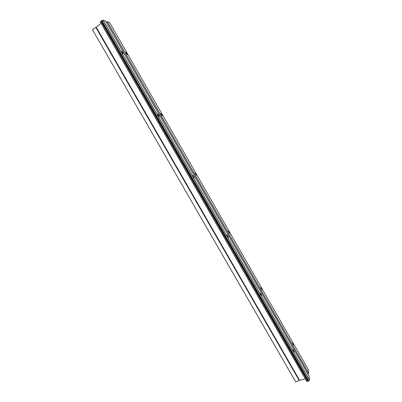 <?xml version="1.0" encoding="UTF-8"?>
<svg xmlns="http://www.w3.org/2000/svg" width="402" height="402" viewBox="0 0 402 402"><rect width="100%" height="100%" fill="white"/><g stroke="black" fill="none" stroke-linecap="round" stroke-linejoin="round"><path stroke-width="0.6" d="M229.637 233.376L228.246 230.939L229.637 233.376M262.024 289.922L260.662 287.551L262.024 289.922M162.338 115.856L162.237 115.826C161.378 114.856 160.921 114.012 160.87 113.294L160.966 113.324C161.825 114.289 162.277 115.133 162.338 115.856M196.422 175.372L194.99 172.875L196.422 175.372M293.606 345.072L292.385 342.645L293.606 345.072M261.697 295.42L260.3 292.983L261.697 295.42M294.123 351.961L292.872 349.469L294.123 351.961M194.277 177.85L192.804 175.287L194.277 177.85M228.426 237.401L226.994 234.904L228.426 237.401M159.212 116.706L159.102 116.67C158.212 115.67 157.745 114.801 157.7 114.067L157.805 114.103C158.695 115.098 159.162 115.967 159.212 116.706M127.354 54.767L127.283 54.737C126.318 53.647 125.841 52.778 125.846 52.134L125.916 52.17C126.876 53.255 127.354 54.119 127.354 54.767M123.193 53.893L123.112 53.858C122.113 52.732 121.62 51.843 121.64 51.19L121.716 51.225C122.716 52.345 123.208 53.235 123.193 53.893M309.545 380.086L308.696 380.89L306.761 381.392L100.244 21.879L102.942 20.115L105.545 21.055L309.068 376.106L309.545 380.086L103.048 20.1M106.193 22.185L107.289 21.723L109.666 22.633L308.274 369.528L308.731 373.327L107.289 21.723M305.334 378.905L299.52 380.171L295.726 381.9L92.455 29.637L96.234 27.205L101.043 23.276M308.731 373.327L307.917 374.096M308.414 381.021L101.621 20.763M308.319 380.98L101.58 20.834M308.043 381.111L101.304 21.01M307.962 381.232L101.168 21.05M308.686 373.428L107.188 21.738M309.5 380.186L102.942 20.115M308.696 380.89L101.902 20.582M307.681 381.362L100.887 21.226M299.52 380.171L96.234 27.205M299.133 380.307L95.877 27.462M306.761 381.392L100.244 21.879"/></g></svg>
